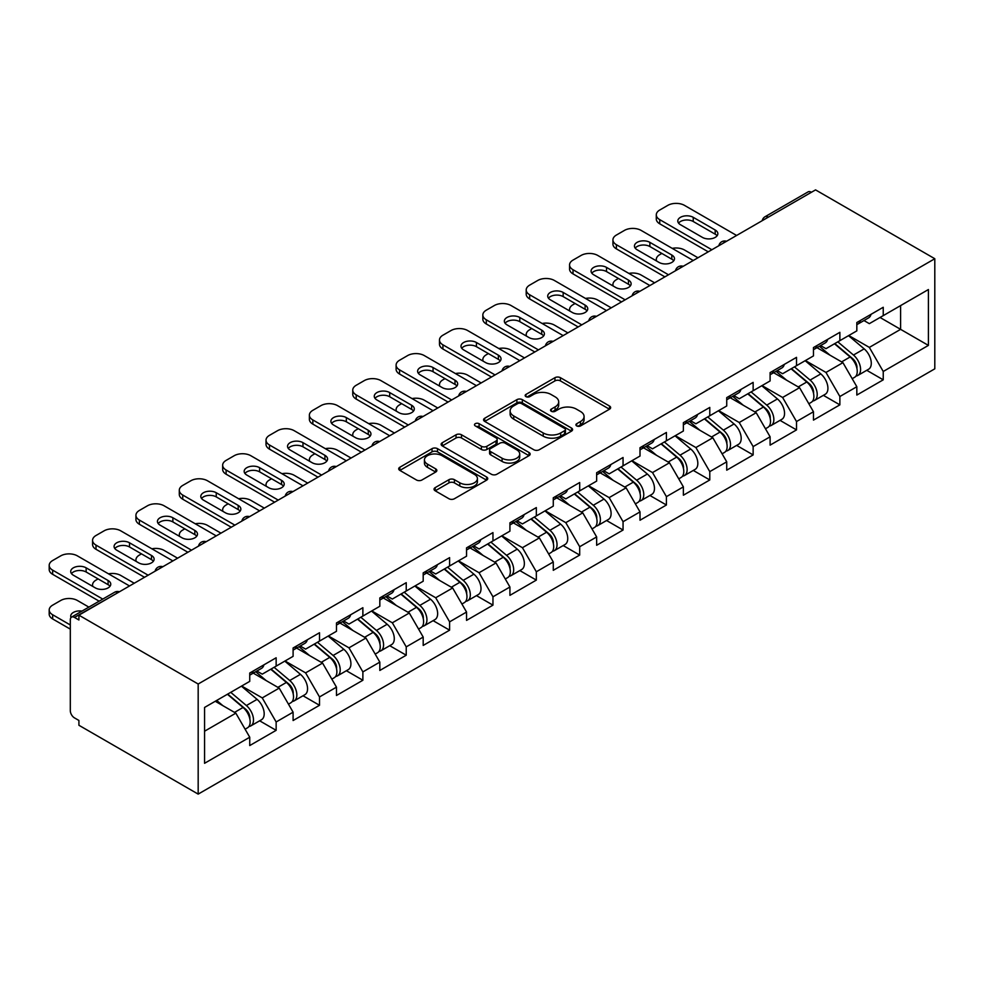 <?xml version="1.0" encoding="UTF-8"?>
<svg xmlns="http://www.w3.org/2000/svg" width="984" height="984" viewBox="0 0 984 984"><rect width="100%" height="100%" fill="white"/><g stroke="black" fill="none" stroke-linecap="round" stroke-linejoin="round"><path stroke-width="1.48" d="M576.71 425.924A2.706 1.562 0 0 0 580.535 425.924L609.527 409.184A3.862 2.226 0 0 0 610.646 407.61A3.862 2.226 0 0 0 609.527 406.035L560.413 377.684A3.862 2.226 0 0 0 554.951 377.684L525.96 394.424A2.706 1.562 0 0 0 525.173 395.519A2.706 1.562 0 0 0 525.96 396.626A2.706 1.562 0 0 0 529.786 396.626L533.537 394.461A12.349 7.134 0 0 1 550.991 394.461L555.087 396.823A12.349 7.134 0 0 1 558.703 401.866A12.349 7.134 0 0 1 555.087 406.909L551.335 409.073A2.706 1.562 0 0 0 550.548 410.168A2.706 1.562 0 0 0 551.335 411.275A2.706 1.562 0 0 0 555.161 411.275L558.912 409.11A12.349 7.134 0 0 1 576.366 409.11L580.462 411.472A12.349 7.134 0 0 1 584.078 416.515A12.349 7.134 0 0 1 580.462 421.558L576.71 423.723A2.706 1.562 0 0 0 575.923 424.817A2.706 1.562 0 0 0 576.71 425.924L576.71 423.723M435.174 487.633A3.862 2.226 0 0 0 434.042 489.208A3.862 2.226 0 0 0 435.174 490.782L448.95 498.74A3.862 2.226 0 0 0 454.411 498.74L486.6 480.155A3.862 2.226 0 0 0 487.732 478.581A3.862 2.226 0 0 0 486.6 477.006L437.486 448.655A3.862 2.226 0 0 0 432.037 448.655L399.836 467.24A3.862 2.226 0 0 0 398.704 468.814A3.862 2.226 0 0 0 399.836 470.389L416.478 479.995A3.862 2.226 0 0 0 421.939 479.995L435.715 472.037A3.862 2.226 0 0 0 436.847 470.463A3.862 2.226 0 0 0 435.715 468.888L427.462 464.128A10.32 5.953 0 0 1 424.436 459.909A10.32 5.953 0 0 1 430.808 454.411A10.32 5.953 0 0 1 442.062 455.703L474.386 474.362A10.32 5.953 0 0 1 477.412 478.581A10.32 5.953 0 0 1 471.041 484.079A10.32 5.953 0 0 1 459.799 482.787L454.411 479.688A3.862 2.226 0 0 0 448.95 479.688L435.174 487.633L435.174 490.782M78.917 615.172L815.551 189.887L934.8 258.731L198.178 684.015L78.917 615.172L78.917 619.981L74.477 617.423A5.892 3.407 -120 0 0 71.525 617.128A5.892 3.407 -120 0 0 70.307 619.822L70.307 710.657A5.892 3.407 -120 0 0 74.477 717.889L78.917 720.448L78.917 725.269L198.178 794.113L198.178 684.015M533.808 449.749A3.862 2.226 0 0 0 539.257 449.749L571.458 431.164A3.862 2.226 0 0 0 572.59 429.59A3.862 2.226 0 0 0 571.458 428.015L522.344 399.664A3.862 2.226 0 0 0 516.883 399.664L484.694 418.249A3.862 2.226 0 0 0 483.562 419.824A3.862 2.226 0 0 0 484.694 421.398L533.808 449.749M476.354 426.515A2.706 1.562 0 0 1 479.097 426.896L479.097 423.686L529.035 452.505A3.862 2.226 0 0 1 530.155 454.079A3.862 2.226 0 0 1 529.035 455.653L496.834 474.251A3.862 2.226 0 0 1 491.373 474.251L442.259 445.887L442.259 442.738A3.862 2.226 0 0 0 441.139 444.313A3.862 2.226 0 0 0 442.259 445.887M442.259 442.738L456.047 434.78A3.862 2.226 0 0 1 461.496 434.78L481.422 446.281A3.862 2.226 0 0 0 486.871 446.281L496.01 441.004A3.862 2.226 0 0 0 497.141 439.43A3.862 2.226 0 0 0 496.01 437.855L475.284 425.887A2.706 1.562 0 0 1 474.485 424.781A2.706 1.562 0 0 1 476.158 423.341A2.706 1.562 0 0 1 479.097 423.686M198.178 794.113L934.8 368.828L934.8 258.731M259.653 720.805L276.147 730.325L276.147 721.973L262.248 697.902L241.67 686.033M276.147 730.325L249.739 745.564L249.739 737.225L204.561 763.301L204.561 707.447L249.739 681.371L249.739 673.031L276.147 657.779L276.147 666.131L293.097 656.34L293.097 647.989L319.505 632.749L319.505 641.088L336.466 631.298L336.466 622.958L362.875 607.706L362.875 616.058L379.824 606.267L379.824 597.915L406.232 582.676L406.232 591.015L423.194 581.224L423.194 572.885L449.602 557.633L449.602 565.984L466.551 556.194L466.551 547.854L492.959 532.602L492.959 540.942L509.921 531.163L509.921 522.812L536.329 507.572L536.329 515.911L553.279 506.12L553.279 497.781L579.687 482.529L579.687 490.881L596.648 481.09L596.648 472.738L623.057 457.498L623.057 465.838L640.006 456.047L640.006 447.708L666.414 432.456L666.414 440.807L683.376 431.017L683.376 422.665L709.784 407.425L709.784 415.765L726.733 405.974L726.733 397.634L753.141 382.382L753.141 390.734L770.103 380.943L770.103 372.604L796.511 357.352L796.511 365.691L813.461 355.913L813.461 347.561L839.869 332.321L839.869 340.661L856.83 330.87L856.83 322.531L883.238 307.279L883.238 315.63L928.404 289.542L928.404 345.396L883.238 371.472L869.339 347.401L848.761 335.532M866.744 370.304L883.238 379.824L883.238 371.472M883.238 379.824L856.83 395.064L856.83 386.724L839.869 396.515L825.97 372.444L805.404 360.562M823.374 395.334L839.869 404.854L839.869 396.515M839.869 404.854L813.461 420.106L813.461 411.755L796.511 421.546L782.612 397.474L762.034 385.593M780.017 420.365L796.511 429.897L796.511 421.546M796.511 429.897L770.103 445.137L770.103 436.798L753.141 446.588L739.242 422.505L718.677 410.636M736.647 445.408L753.141 454.928L753.141 446.588M753.141 454.928L726.733 470.18L726.733 461.828L709.784 471.619L695.885 447.548L675.307 435.666M693.289 470.438L709.784 479.958L709.784 471.619M709.784 479.958L683.376 495.21L683.376 486.871L666.414 496.649L652.515 472.578L631.949 460.709M649.92 495.481L666.414 505.001L666.414 496.649M666.414 505.001L640.006 520.241L640.006 511.901L623.057 521.692L609.158 497.621L588.58 485.739M606.562 520.511L623.057 530.032L623.057 521.692M623.057 530.032L596.648 545.284L596.648 536.932L579.687 546.723L565.788 522.652L545.222 510.782M563.192 545.554L579.687 555.074L579.687 546.723M579.687 555.074L553.279 570.314L553.279 561.975L536.329 571.765L522.43 547.694L501.852 535.813M519.835 570.585L536.329 580.105L536.329 571.765M536.329 580.105L509.921 595.357L509.921 587.005L492.959 596.796L479.06 572.725L458.495 560.843M476.465 595.615L492.959 605.148L492.959 596.796M492.959 605.148L466.551 620.387L466.551 612.048L449.602 621.839L435.703 597.755L415.125 585.886M433.108 620.658L449.602 630.178L449.602 621.839M449.602 630.178L423.194 645.43L423.194 637.079L406.232 646.869L392.333 622.798L371.767 610.916M389.738 645.689L406.232 655.209L406.232 646.869M406.232 655.209L379.824 670.461L379.824 662.121L362.875 671.9L348.976 647.829L328.398 635.959M346.38 670.731L362.875 680.251L362.875 671.9M362.875 680.251L336.466 695.491L336.466 687.152L319.505 696.943L305.606 672.871L285.04 660.99M303.01 695.762L319.505 705.282L319.505 696.943M319.505 705.282L293.097 720.534L293.097 712.182L276.147 721.973M256.873 671.051L262.248 674.151L276.147 666.131M262.248 697.902L279.198 688.111L253.257 673.13M293.097 712.182L279.198 688.111M300.231 646.008L305.606 649.12L319.505 641.088M305.606 672.871L322.567 663.081L296.627 648.099M336.466 687.152L322.567 663.081M343.601 620.978L348.976 624.077L362.875 616.058M348.976 647.829L365.925 638.038L339.984 623.069M379.824 662.121L365.925 638.038M386.958 595.947L392.333 599.047L406.232 591.015M392.333 622.798L409.295 613.007L383.354 598.026M423.194 637.079L409.295 613.007M430.328 570.904L435.703 574.004L449.602 565.984M435.703 597.755L452.652 587.977L426.712 572.995M466.551 612.048L452.652 587.977M473.685 545.874L479.06 548.974L492.959 540.942M479.06 572.725L496.022 562.934L470.081 547.953M509.921 587.005L496.022 562.934M517.055 520.831L522.43 523.931L536.329 515.911M522.43 547.694L539.38 537.904L513.439 522.922M553.279 561.975L539.38 537.904M560.413 495.801L565.788 498.9L579.687 490.881M565.788 522.652L582.749 512.861L556.809 497.879M596.648 536.932L582.749 512.861M603.782 470.758L609.158 473.87L623.057 465.838M609.158 497.621L626.107 487.83L600.166 472.849M640.006 511.901L626.107 487.83M647.14 445.727L652.515 448.827L666.414 440.807M652.515 472.578L669.477 462.787L643.536 447.818M683.376 486.871L669.477 462.787M690.51 420.697L695.885 423.796L709.784 415.765M695.885 447.548L712.834 437.757L686.894 422.776M726.733 461.828L712.834 437.757M733.867 395.654L739.242 398.754L753.141 390.734M739.242 422.505L756.204 412.714L730.263 397.745M770.103 436.798L756.204 412.714M777.237 370.624L782.612 373.723L796.511 365.691M782.612 397.474L799.561 387.684L773.621 372.702M813.461 411.755L799.561 387.684M820.594 345.581L825.97 348.68L839.869 340.661M825.97 372.444L842.931 362.653L816.991 347.672M856.83 386.724L842.931 362.653M811.382 192.286L768.295 217.169M766.524 218.19A5.892 3.407 120 0 1 768.012 217.009A5.892 3.407 60 0 0 765.072 216.714L808.159 191.843A5.892 3.407 60 0 1 811.099 192.126M863.964 320.55L869.339 323.65L883.238 315.63M869.339 347.401L900.606 329.345L900.606 305.594L928.404 289.542M880.04 317.475L928.404 345.396M204.561 731.21L235.84 713.154L215.262 701.272M249.739 737.225L235.84 713.154M577.793 426.306L580.462 424.768A12.349 7.134 0 0 0 584.078 419.725L584.078 416.515M558.703 401.866L558.703 405.076A12.349 7.134 0 0 1 555.087 410.119L552.418 411.656M609.465 409.221L560.413 380.894A3.862 2.226 0 0 0 554.951 380.894L527.043 397.007M571.409 431.189L522.344 402.862A3.862 2.226 0 0 0 516.883 402.862L484.743 421.423M564.631 430.697A2.706 1.562 0 0 0 565.431 429.59A2.706 1.562 0 0 0 564.631 428.483L521.532 403.6A2.706 1.562 0 0 0 517.707 403.6L513.746 405.875A12.349 7.134 0 0 0 510.13 410.918A12.349 7.134 0 0 0 513.746 415.961L543.217 432.972A12.349 7.134 0 0 0 560.683 432.972L564.631 430.697L564.631 433.895A2.706 1.562 0 0 0 565.431 432.8L565.431 429.59M510.13 410.918L510.13 414.129A12.349 7.134 0 0 0 513.746 419.172L513.746 415.961M564.631 433.895L560.683 436.183A12.349 7.134 0 0 1 543.217 436.183L513.746 419.172M442.32 445.924L456.047 437.991L456.047 434.78M497.141 439.43L497.141 442.64A3.862 2.226 0 0 1 496.01 444.214L486.871 449.491A3.862 2.226 0 0 1 481.422 449.491L461.496 437.991A3.862 2.226 0 0 0 456.047 437.991M479.097 426.896L528.974 455.69M502.086 458.224A10.32 5.953 0 0 0 513.341 459.516A10.32 5.953 0 0 0 519.712 454.005A10.32 5.953 0 0 0 516.686 449.786L505.296 443.218A3.862 2.226 0 0 0 499.835 443.218L490.696 448.495A3.862 2.226 0 0 0 489.565 450.069A3.862 2.226 0 0 0 490.696 451.644L502.086 458.224L502.086 461.434A10.32 5.953 0 0 0 513.341 462.726A10.32 5.953 0 0 0 519.712 457.216L519.712 454.005M489.565 450.069L489.565 453.28A3.862 2.226 0 0 0 490.696 454.854L490.696 451.644M502.086 461.434L490.696 454.854M477.412 478.581L477.412 481.791A10.32 5.953 0 0 1 471.041 487.289A10.32 5.953 0 0 1 459.799 485.998L454.411 482.886A3.862 2.226 0 0 0 448.95 482.886L435.223 490.819M424.436 459.909L424.436 463.12A10.32 5.953 0 0 0 427.462 467.338L427.462 464.128M435.666 472.074L427.462 467.338M486.551 480.18L437.486 451.853A3.862 2.226 0 0 0 432.037 451.853L399.885 470.413M853.522 359.455L851.578 358.336M856.006 375.999A12.977 7.491 -120 0 0 857.9 375.408A12.977 7.491 -120 0 0 860.225 366.343A12.977 7.491 -120 0 0 853.472 355.039L837.827 341.842M857.9 375.408L868.601 369.234A12.977 7.491 -120 0 0 870.926 360.169A12.977 7.491 -120 0 0 864.173 348.865L848.528 335.667M834.813 343.588L852.661 358.643A7.86 4.539 60 0 1 856.904 368.323M697.964 257.771L684.483 249.985A11.796 6.814 0 0 0 672.244 248.374M661.826 253.442L659.747 254.647A11.796 6.814 0 0 0 656.291 259.456A11.796 6.814 0 0 0 656.599 261.006M852.193 378.692L854.555 377.339A12.977 7.491 -120 0 0 856.892 368.274A12.977 7.491 -120 0 0 850.139 356.971L834.494 343.773M829.979 355.175L819.426 346.27M678.566 223.11A9.04 5.215 180 0 1 693.24 221.498L715.196 234.18A9.04 5.215 180 0 1 717.102 235.779M708.246 251.83L659.747 223.823A11.796 6.814 180 0 1 656.291 219.014L656.291 214.844A11.796 6.814 0 0 0 659.747 219.653L659.747 223.823M860.311 320.513A12.977 7.491 60 0 1 857.9 324.056A12.977 7.491 60 0 1 856.83 324.486M871.012 314.339A12.977 7.491 60 0 1 868.601 317.869L857.9 324.056M656.291 214.844A11.796 6.814 0 0 1 659.747 210.023L667.804 205.373A11.796 6.814 0 0 1 684.483 205.373L736.61 235.459M711.862 249.752L659.747 219.653M693.24 217.329L715.196 230.01A9.04 5.215 180 0 1 717.853 233.7A9.04 5.215 180 0 1 712.268 238.522A9.04 5.215 180 0 1 702.416 237.39L680.461 224.709A9.04 5.215 180 0 1 677.804 221.019A9.04 5.215 180 0 1 683.388 216.197A9.04 5.215 180 0 1 693.24 217.329L693.24 221.498M810.152 384.486L808.208 383.366M812.649 401.029A12.977 7.491 -120 0 0 814.531 400.439A12.977 7.491 -120 0 0 816.868 391.374A12.977 7.491 -120 0 0 810.103 380.082L794.457 366.884M814.531 400.439L825.232 394.264A12.977 7.491 -120 0 0 827.569 385.199A12.977 7.491 -120 0 0 820.804 373.895L805.158 360.697M791.444 368.619L809.291 383.674A7.86 4.539 60 0 1 813.534 393.366M654.606 282.802L641.125 275.028A11.796 6.814 0 0 0 628.887 273.417M618.469 278.472L616.378 279.677A11.796 6.814 0 0 0 612.934 284.487A11.796 6.814 0 0 0 613.241 286.049M808.836 403.735L811.197 402.37A12.977 7.491 -120 0 0 813.522 393.305A12.977 7.491 -120 0 0 806.769 382.001L791.124 368.803M786.61 380.205L776.056 371.3M766.794 409.529L764.851 408.409M769.279 426.06A12.977 7.491 -120 0 0 771.173 425.482A12.977 7.491 -120 0 0 773.498 416.416A12.977 7.491 -120 0 0 766.745 405.113L751.099 391.915M771.173 425.482L781.874 419.307A12.977 7.491 -120 0 0 784.199 410.242A12.977 7.491 -120 0 0 777.446 398.938L761.801 385.74M748.086 393.649L765.933 408.717A7.86 4.539 60 0 1 770.177 418.397M611.236 307.844L597.755 300.058A11.796 6.814 0 0 0 585.517 298.447M575.099 303.515L573.02 304.708A11.796 6.814 0 0 0 569.564 309.529A11.796 6.814 0 0 0 569.871 311.079M765.466 428.766L767.827 427.4A12.977 7.491 -120 0 0 770.164 418.335A12.977 7.491 -120 0 0 763.412 407.044L747.766 393.846M743.252 405.248L732.699 396.331M723.424 434.559L721.481 433.44M725.921 451.103A12.977 7.491 -120 0 0 727.803 450.512A12.977 7.491 -120 0 0 730.14 441.447A12.977 7.491 -120 0 0 723.375 430.156L707.73 416.945M727.803 450.512L738.504 444.337A12.977 7.491 -120 0 0 740.841 435.272A12.977 7.491 -120 0 0 734.076 423.969L718.431 410.771M704.716 418.692L722.564 433.747A7.86 4.539 60 0 1 726.807 443.44M567.879 332.875L554.398 325.089A11.796 6.814 0 0 0 542.159 323.49M531.741 328.545L529.65 329.751A11.796 6.814 0 0 0 526.206 334.56A11.796 6.814 0 0 0 526.514 336.122M722.108 453.808L724.47 452.443A12.977 7.491 -120 0 0 726.795 443.378A12.977 7.491 -120 0 0 720.042 432.074L704.396 418.877M699.882 430.279L689.329 421.373M680.067 459.602L678.124 458.47M682.552 476.133A12.977 7.491 -120 0 0 684.446 475.555A12.977 7.491 -120 0 0 686.77 466.49A12.977 7.491 -120 0 0 680.018 455.186L664.372 441.988M684.446 475.555L695.147 469.368A12.977 7.491 -120 0 0 697.471 460.303A12.977 7.491 -120 0 0 690.719 449.012L675.073 435.814M661.359 443.722L679.206 458.778A7.86 4.539 60 0 1 683.449 468.47M524.509 357.918L511.028 350.132A11.796 6.814 0 0 0 498.79 348.521M488.372 353.576L486.293 354.781A11.796 6.814 0 0 0 482.837 359.603A11.796 6.814 0 0 0 483.144 361.153M678.739 478.839L681.1 477.474A12.977 7.491 -120 0 0 683.437 468.409A12.977 7.491 -120 0 0 676.684 457.117L661.039 443.907M656.525 455.309L645.971 446.404M636.697 484.632L634.754 483.513M639.194 501.176A12.977 7.491 -120 0 0 641.076 500.585A12.977 7.491 -120 0 0 643.413 491.52A12.977 7.491 -120 0 0 636.648 480.217L621.002 467.019M641.076 500.585L651.777 494.411A12.977 7.491 -120 0 0 654.114 485.346A12.977 7.491 -120 0 0 647.349 474.042L631.703 460.844M617.989 468.765L635.836 483.821A7.86 4.539 60 0 1 640.08 493.501M481.151 382.948L467.671 375.162A11.796 6.814 0 0 0 455.432 373.551M445.014 378.619L442.923 379.824A11.796 6.814 0 0 0 439.479 384.633A11.796 6.814 0 0 0 439.786 386.195M635.381 503.882L637.743 502.517A12.977 7.491 -120 0 0 640.067 493.451A12.977 7.491 -120 0 0 633.315 482.148L617.669 468.95M613.155 480.352L602.602 471.447M635.197 248.14A9.04 5.215 180 0 1 649.883 246.541L671.838 259.21A9.04 5.215 180 0 1 673.732 260.822M664.889 276.873L616.378 248.866A11.796 6.814 180 0 1 612.934 244.044L612.934 239.875A11.796 6.814 0 0 0 616.378 244.696L616.378 248.866M816.941 345.556A12.977 7.491 60 0 1 814.531 349.086A12.977 7.491 60 0 1 813.461 349.529M827.642 339.369A12.977 7.491 60 0 1 825.232 342.912L814.531 349.086M612.934 239.875A11.796 6.814 0 0 1 616.378 235.065L624.446 230.404A11.796 6.814 0 0 1 641.125 230.404L693.24 260.502M668.505 274.782L616.378 244.696M649.883 242.359L671.838 255.04A9.04 5.215 180 0 1 674.483 258.731A9.04 5.215 180 0 1 668.899 263.552A9.04 5.215 180 0 1 659.046 262.421L637.091 249.752A9.04 5.215 180 0 1 634.446 246.049A9.04 5.215 180 0 1 640.031 241.228A9.04 5.215 180 0 1 649.883 242.359L649.883 246.541M591.839 273.183A9.04 5.215 180 0 1 606.513 271.572L628.468 284.253A9.04 5.215 180 0 1 630.375 285.852M621.519 301.904L573.02 273.896A11.796 6.814 180 0 1 569.564 269.087L569.564 264.917A11.796 6.814 0 0 0 573.02 269.727L573.02 273.896M773.584 370.587A12.977 7.491 60 0 1 771.173 374.129A12.977 7.491 60 0 1 770.103 374.56M784.285 364.412A12.977 7.491 60 0 1 781.874 367.942L771.173 374.129M569.564 264.917A11.796 6.814 0 0 1 573.02 260.096L581.077 255.446A11.796 6.814 0 0 1 597.755 255.446L649.883 285.532M625.135 299.812L573.02 269.727M606.513 267.402L628.468 280.083A9.04 5.215 180 0 1 631.125 283.773A9.04 5.215 180 0 1 625.541 288.595A9.04 5.215 180 0 1 615.689 287.463L593.733 274.782A9.04 5.215 180 0 1 591.077 271.092A9.04 5.215 180 0 1 596.661 266.27A9.04 5.215 180 0 1 606.513 267.402L606.513 271.572M548.469 298.213A9.04 5.215 180 0 1 563.156 296.602L585.111 309.284A9.04 5.215 180 0 1 587.005 310.895M578.162 326.934L529.65 298.939A11.796 6.814 180 0 1 526.206 294.118L526.206 289.948A11.796 6.814 0 0 0 529.65 294.757L529.65 298.939M730.214 395.629A12.977 7.491 60 0 1 727.803 399.16A12.977 7.491 60 0 1 726.733 399.602M740.915 389.443A12.977 7.491 60 0 1 738.504 392.985L727.803 399.16M526.206 289.948A11.796 6.814 0 0 1 529.65 285.139L537.719 280.477A11.796 6.814 0 0 1 554.398 280.477L606.513 310.575M581.778 324.855L529.65 294.757M563.156 292.433L585.111 305.114A9.04 5.215 180 0 1 587.755 308.804A9.04 5.215 180 0 1 582.171 313.625A9.04 5.215 180 0 1 572.319 312.494L550.363 299.812A9.04 5.215 180 0 1 547.719 296.123A9.04 5.215 180 0 1 553.303 291.301A9.04 5.215 180 0 1 563.156 292.433L563.156 296.602M505.099 323.244A9.04 5.215 180 0 1 519.786 321.645L541.741 334.326A9.04 5.215 180 0 1 543.635 335.925M534.792 351.977L486.293 323.97A11.796 6.814 180 0 1 482.837 319.16L482.837 314.978A11.796 6.814 0 0 0 486.293 319.8L486.293 323.97M686.857 420.66A12.977 7.491 60 0 1 684.446 424.19A12.977 7.491 60 0 1 683.376 424.633M697.558 414.485A12.977 7.491 60 0 1 695.147 418.016L684.446 424.19M482.837 314.978A11.796 6.814 0 0 1 486.293 310.169L494.349 305.52A11.796 6.814 0 0 1 511.028 305.52L563.156 335.606M538.408 349.886L486.293 319.8M519.786 317.475L541.741 330.144A9.04 5.215 180 0 1 544.398 333.847A9.04 5.215 180 0 1 538.814 338.668A9.04 5.215 180 0 1 528.962 337.537L507.006 324.855A9.04 5.215 180 0 1 504.349 321.165A9.04 5.215 180 0 1 509.933 316.344A9.04 5.215 180 0 1 519.786 317.475L519.786 321.645M461.742 348.287A9.04 5.215 180 0 1 476.428 346.675L498.384 359.357A9.04 5.215 180 0 1 500.278 360.968M491.434 377.007L442.923 349.012A11.796 6.814 180 0 1 439.479 344.191L439.479 340.021A11.796 6.814 0 0 0 442.923 344.831L442.923 349.012M643.487 445.691A12.977 7.491 60 0 1 641.076 449.233A12.977 7.491 60 0 1 640.006 449.676M654.188 439.516A12.977 7.491 60 0 1 651.777 443.046L641.076 449.233M439.479 340.021A11.796 6.814 0 0 1 442.923 335.2L450.992 330.55A11.796 6.814 0 0 1 467.671 330.55L519.786 360.636M495.05 374.929L442.923 344.831M476.428 342.506L498.384 355.187A9.04 5.215 180 0 1 501.028 358.877A9.04 5.215 180 0 1 495.444 363.699A9.04 5.215 180 0 1 485.592 362.567L463.636 349.886A9.04 5.215 180 0 1 460.992 346.196A9.04 5.215 180 0 1 466.576 341.374A9.04 5.215 180 0 1 476.428 342.506L476.428 346.675M593.34 509.675L591.396 508.543M595.824 526.206A12.977 7.491 -120 0 0 597.706 525.628A12.977 7.491 -120 0 0 600.043 516.563A12.977 7.491 -120 0 0 593.291 505.259L577.645 492.062M597.706 525.628L608.419 519.441A12.977 7.491 -120 0 0 610.744 510.376A12.977 7.491 -120 0 0 603.991 499.072L588.346 485.875M574.631 493.796L592.479 508.851A7.86 4.539 60 0 1 596.722 518.543M437.782 407.991L424.301 400.205A11.796 6.814 0 0 0 412.062 398.594M401.644 403.649L399.566 404.854A11.796 6.814 0 0 0 396.109 409.676A11.796 6.814 0 0 0 396.417 411.226M592.011 528.912L594.373 527.547A12.977 7.491 -120 0 0 596.71 518.482A12.977 7.491 -120 0 0 589.957 507.178L574.312 493.98M569.798 505.382L559.244 496.477M418.372 373.317A9.04 5.215 180 0 1 433.058 371.718L455.014 384.4A9.04 5.215 180 0 1 456.908 385.999M448.064 402.05L399.566 374.043A11.796 6.814 180 0 1 396.109 369.234L396.109 365.052A11.796 6.814 0 0 0 399.566 369.873L399.566 374.043M600.129 470.733A12.977 7.491 60 0 1 597.706 474.263A12.977 7.491 60 0 1 596.648 474.706M610.83 464.559A12.977 7.491 60 0 1 608.419 468.089L597.706 474.263M396.109 365.052A11.796 6.814 0 0 1 399.566 360.242L407.622 355.581A11.796 6.814 0 0 1 424.301 355.581L476.428 385.679M451.681 399.959L399.566 369.873M433.058 367.549L455.014 380.218A9.04 5.215 180 0 1 457.671 383.908A9.04 5.215 180 0 1 452.087 388.729A9.04 5.215 180 0 1 442.234 387.598L420.279 374.929A9.04 5.215 180 0 1 417.622 371.239A9.04 5.215 180 0 1 423.206 366.417A9.04 5.215 180 0 1 433.058 367.549L433.058 371.718M549.97 534.706L548.027 533.586M552.467 551.249A12.977 7.491 -120 0 0 554.349 550.659A12.977 7.491 -120 0 0 556.686 541.594A12.977 7.491 -120 0 0 549.921 530.29L534.275 517.092M554.349 550.659L565.05 544.484A12.977 7.491 -120 0 0 567.387 535.419A12.977 7.491 -120 0 0 560.622 524.115L544.976 510.917M531.262 518.839L549.109 533.894A7.86 4.539 60 0 1 553.352 543.574M394.424 433.022L380.943 425.236A11.796 6.814 0 0 0 368.705 423.624M358.287 428.692L356.196 429.897A11.796 6.814 0 0 0 352.752 434.707A11.796 6.814 0 0 0 353.059 436.256M548.654 553.943L551.015 552.59A12.977 7.491 -120 0 0 553.34 543.525A12.977 7.491 -120 0 0 546.587 532.221L530.942 519.023M526.428 530.425L515.874 521.52M375.015 398.36A9.04 5.215 180 0 1 389.701 396.749L411.656 409.43A9.04 5.215 180 0 1 413.551 411.029M404.707 427.081L356.196 399.073A11.796 6.814 180 0 1 352.752 394.264L352.752 390.094A11.796 6.814 0 0 0 356.196 394.904L356.196 399.073M556.76 495.764A12.977 7.491 60 0 1 554.349 499.306A12.977 7.491 60 0 1 553.279 499.737M567.461 489.589A12.977 7.491 60 0 1 565.05 493.119L554.349 499.306M352.752 390.094A11.796 6.814 0 0 1 356.196 385.273L364.264 380.623A11.796 6.814 0 0 1 380.943 380.623L433.058 410.709M408.323 425.002L356.196 394.904M389.701 392.579L411.656 405.26A9.04 5.215 180 0 1 414.301 408.95A9.04 5.215 180 0 1 408.717 413.772A9.04 5.215 180 0 1 398.864 412.64L376.909 399.959A9.04 5.215 180 0 1 374.264 396.269A9.04 5.215 180 0 1 379.836 391.447A9.04 5.215 180 0 1 389.701 392.579L389.701 396.749M506.612 559.736L504.669 558.617M509.097 576.28A12.977 7.491 -120 0 0 510.979 575.689A12.977 7.491 -120 0 0 513.316 566.624A12.977 7.491 -120 0 0 506.563 555.333L490.918 542.135M510.979 575.689L521.692 569.515A12.977 7.491 -120 0 0 524.017 560.449A12.977 7.491 -120 0 0 517.264 549.146L501.619 535.948M487.904 543.869L505.751 558.924A7.86 4.539 60 0 1 509.995 568.617M351.054 458.052L337.573 450.278A11.796 6.814 0 0 0 325.335 448.667M314.917 453.722L312.838 454.928A11.796 6.814 0 0 0 309.382 459.737A11.796 6.814 0 0 0 309.689 461.299M505.284 578.986L507.646 577.62A12.977 7.491 -120 0 0 509.983 568.555A12.977 7.491 -120 0 0 503.23 557.251L487.584 544.054M483.07 555.456L472.517 546.551M331.645 423.391A9.04 5.215 180 0 1 346.331 421.792L368.287 434.461A9.04 5.215 180 0 1 370.181 436.072M361.337 452.123L312.838 424.116A11.796 6.814 180 0 1 309.382 419.295L309.382 415.125A11.796 6.814 0 0 0 312.838 419.947L312.838 424.116M513.402 520.807A12.977 7.491 60 0 1 510.979 524.337A12.977 7.491 60 0 1 509.921 524.779M524.103 514.62A12.977 7.491 60 0 1 521.692 518.162L510.979 524.337M309.382 415.125A11.796 6.814 0 0 1 312.838 410.316L320.895 405.654A11.796 6.814 0 0 1 337.573 405.654L389.701 435.752M364.953 450.032L312.838 419.947M346.331 417.61L368.287 430.291A9.04 5.215 180 0 1 370.943 433.981A9.04 5.215 180 0 1 365.359 438.803A9.04 5.215 180 0 1 355.507 437.671L333.551 425.002A9.04 5.215 180 0 1 330.895 421.3A9.04 5.215 180 0 1 336.479 416.478A9.04 5.215 180 0 1 346.331 417.61L346.331 421.792M463.243 584.779L461.299 583.66M465.739 601.31A12.977 7.491 -120 0 0 467.621 600.732A12.977 7.491 -120 0 0 469.958 591.667A12.977 7.491 -120 0 0 463.193 580.363L447.548 567.165M467.621 600.732L478.322 594.557A12.977 7.491 -120 0 0 480.659 585.492A12.977 7.491 -120 0 0 473.894 574.189L458.249 560.991M444.534 568.9L462.382 583.967A7.86 4.539 60 0 1 466.625 593.647M307.697 483.095L294.216 475.309A11.796 6.814 0 0 0 281.978 473.698M271.559 478.765L269.468 479.958A11.796 6.814 0 0 0 266.024 484.78A11.796 6.814 0 0 0 266.332 486.33M461.927 604.016L464.288 602.651A12.977 7.491 -120 0 0 466.613 593.586A12.977 7.491 -120 0 0 459.86 582.294L444.214 569.096M439.7 580.498L429.147 571.581M288.287 448.433A9.04 5.215 180 0 1 302.974 446.822L324.929 459.503A9.04 5.215 180 0 1 326.823 461.102M317.98 477.154L269.468 449.147A11.796 6.814 180 0 1 266.024 444.337L266.024 440.168A11.796 6.814 0 0 0 269.468 444.977L269.468 449.147M470.032 545.837A12.977 7.491 60 0 1 467.621 549.38A12.977 7.491 60 0 1 466.551 549.81M480.733 539.663A12.977 7.491 60 0 1 478.322 543.193L467.621 549.38M266.024 440.168A11.796 6.814 0 0 1 269.468 435.346L277.537 430.697A11.796 6.814 0 0 1 294.216 430.697L346.331 460.783M321.596 475.063L269.468 444.977M302.974 442.652L324.929 455.334A9.04 5.215 180 0 1 327.574 459.024A9.04 5.215 180 0 1 321.989 463.845A9.04 5.215 180 0 1 312.137 462.714L290.182 450.032A9.04 5.215 180 0 1 287.537 446.342A9.04 5.215 180 0 1 293.109 441.521A9.04 5.215 180 0 1 302.974 442.652L302.974 446.822M419.885 609.809L417.942 608.69M422.37 626.353A12.977 7.491 -120 0 0 424.252 625.763A12.977 7.491 -120 0 0 426.589 616.697A12.977 7.491 -120 0 0 419.836 605.406L404.19 592.196M424.252 625.763L434.965 619.588A12.977 7.491 -120 0 0 437.29 610.523A12.977 7.491 -120 0 0 430.537 599.219L414.891 586.021M401.177 593.942L419.024 608.998A7.86 4.539 60 0 1 423.268 618.69M264.327 508.125L250.846 500.352A11.796 6.814 0 0 0 238.608 498.74M228.19 503.796L226.111 505.001A11.796 6.814 0 0 0 222.655 509.81A11.796 6.814 0 0 0 222.962 511.373M418.557 629.059L420.918 627.694A12.977 7.491 -120 0 0 423.255 618.629A12.977 7.491 -120 0 0 416.503 607.325L400.857 594.127M396.343 605.529L385.789 596.624M244.918 473.464A9.04 5.215 180 0 1 259.604 471.853L281.559 484.534A9.04 5.215 180 0 1 283.453 486.145M274.61 502.184L226.111 474.19A11.796 6.814 180 0 1 222.655 469.368L222.655 465.198A11.796 6.814 0 0 0 226.111 470.008L226.111 474.19M426.675 570.88A12.977 7.491 60 0 1 424.252 574.41A12.977 7.491 60 0 1 423.194 574.853M437.376 564.693A12.977 7.491 60 0 1 434.965 568.235L424.252 574.41M222.655 465.198A11.796 6.814 0 0 1 226.111 460.389L234.167 455.727A11.796 6.814 0 0 1 250.846 455.727L302.974 485.825M278.226 500.106L226.111 470.008M259.604 467.683L281.559 480.364A9.04 5.215 180 0 1 284.216 484.054A9.04 5.215 180 0 1 278.632 488.876A9.04 5.215 180 0 1 268.78 487.744L246.824 475.063A9.04 5.215 180 0 1 244.167 471.373A9.04 5.215 180 0 1 249.752 466.551A9.04 5.215 180 0 1 259.604 467.683L259.604 471.853M376.515 634.852L374.572 633.721M379.012 651.383A12.977 7.491 -120 0 0 380.894 650.805A12.977 7.491 -120 0 0 383.219 641.74A12.977 7.491 -120 0 0 376.466 630.436L360.821 617.239M380.894 650.805L391.595 644.618A12.977 7.491 -120 0 0 393.932 635.553A12.977 7.491 -120 0 0 387.167 624.262L371.522 611.064M357.807 618.973L375.654 634.028A7.86 4.539 60 0 1 379.898 643.721M220.97 533.168L207.489 525.382A11.796 6.814 0 0 0 195.25 523.771M184.832 528.826L182.741 530.032A11.796 6.814 0 0 0 179.297 534.853A11.796 6.814 0 0 0 179.605 536.403M375.199 654.089L377.561 652.724A12.977 7.491 -120 0 0 379.886 643.659A12.977 7.491 -120 0 0 373.133 632.368L357.487 619.157M352.973 630.559L342.42 621.654M201.56 498.494A9.04 5.215 180 0 1 216.246 496.895L238.202 509.577A9.04 5.215 180 0 1 240.096 511.176M231.252 527.227L182.741 499.22A11.796 6.814 180 0 1 179.297 494.411L179.297 490.229A11.796 6.814 0 0 0 182.741 495.05L182.741 499.22M383.305 595.91A12.977 7.491 60 0 1 380.894 599.441A12.977 7.491 60 0 1 379.824 599.883M394.006 589.736A12.977 7.491 60 0 1 391.595 593.266L380.894 599.441M179.297 490.229A11.796 6.814 0 0 1 182.741 485.419L190.81 480.77A11.796 6.814 0 0 1 207.489 480.77L259.604 510.856M234.868 525.136L182.741 495.05M216.246 492.726L238.202 505.395A9.04 5.215 180 0 1 240.846 509.097A9.04 5.215 180 0 1 235.262 513.919A9.04 5.215 180 0 1 225.41 512.787L203.454 500.106A9.04 5.215 180 0 1 200.81 496.416A9.04 5.215 180 0 1 206.382 491.594A9.04 5.215 180 0 1 216.246 492.726L216.246 496.895M333.158 659.883L331.214 658.763M335.642 676.426A12.977 7.491 -120 0 0 337.524 675.836A12.977 7.491 -120 0 0 339.861 666.771A12.977 7.491 -120 0 0 333.109 655.467L317.463 642.269M337.524 675.836L348.238 669.661A12.977 7.491 -120 0 0 350.562 660.596A12.977 7.491 -120 0 0 343.81 649.292L328.164 636.094M314.45 644.016L332.297 659.071A7.86 4.539 60 0 1 336.54 668.751M177.6 558.199L164.119 550.413A11.796 6.814 0 0 0 151.88 548.801M141.462 553.869L139.384 555.074A11.796 6.814 0 0 0 135.927 559.884A11.796 6.814 0 0 0 136.235 561.446M331.829 679.132L334.191 677.767A12.977 7.491 -120 0 0 336.528 668.702A12.977 7.491 -120 0 0 329.775 657.398L314.13 644.2M309.616 655.602L299.062 646.697M158.19 523.537A9.04 5.215 180 0 1 172.877 521.926L194.832 534.607A9.04 5.215 180 0 1 196.726 536.218M187.882 552.258L139.384 524.263A11.796 6.814 180 0 1 135.927 519.441L135.927 515.272A11.796 6.814 0 0 0 139.384 520.081L139.384 524.263M339.947 620.941A12.977 7.491 60 0 1 337.524 624.483A12.977 7.491 60 0 1 336.466 624.926M350.648 614.766A12.977 7.491 60 0 1 348.238 618.309L337.524 624.483M135.927 515.272A11.796 6.814 0 0 1 139.384 510.45L147.44 505.801A11.796 6.814 0 0 1 164.119 505.801L216.246 535.886M191.499 550.179L139.384 520.081M172.877 517.756L194.832 530.438A9.04 5.215 180 0 1 197.489 534.127A9.04 5.215 180 0 1 191.905 538.949A9.04 5.215 180 0 1 182.052 537.817L160.084 525.136A9.04 5.215 180 0 1 157.44 521.446A9.04 5.215 180 0 1 163.024 516.625A9.04 5.215 180 0 1 172.877 517.756L172.877 521.926M289.788 684.926L287.845 683.794M292.285 701.457A12.977 7.491 -120 0 0 294.167 700.879A12.977 7.491 -120 0 0 296.492 691.814A12.977 7.491 -120 0 0 289.739 680.51L274.093 667.312M294.167 700.879L304.868 694.692A12.977 7.491 -120 0 0 307.205 685.627A12.977 7.491 -120 0 0 300.44 674.335L284.794 661.125M271.08 669.046L288.927 684.101A7.86 4.539 60 0 1 293.171 693.794M134.242 583.241L120.761 575.456A11.796 6.814 0 0 0 108.523 573.844M98.105 578.899L96.014 580.105A11.796 6.814 0 0 0 92.57 584.927A11.796 6.814 0 0 0 92.877 586.476M288.472 704.163L290.833 702.797A12.977 7.491 -120 0 0 293.158 693.732A12.977 7.491 -120 0 0 286.405 682.429L270.76 669.231M266.246 680.633L255.692 671.728M114.833 548.568A9.04 5.215 180 0 1 129.519 546.969L151.475 559.65A9.04 5.215 180 0 1 153.369 561.249M144.525 577.301L96.014 549.293A11.796 6.814 180 0 1 92.57 544.484L92.57 540.302A11.796 6.814 0 0 0 96.014 545.124L96.014 549.293M296.578 645.984A12.977 7.491 60 0 1 294.167 649.514A12.977 7.491 60 0 1 293.097 649.957M307.279 639.809A12.977 7.491 60 0 1 304.868 643.339L294.167 649.514M92.57 540.302A11.796 6.814 0 0 1 96.014 535.493L104.083 530.843A11.796 6.814 0 0 1 120.761 530.843L172.877 560.929M148.141 575.209L96.014 545.124M129.519 542.799L151.475 555.468A9.04 5.215 180 0 1 154.119 559.158A9.04 5.215 180 0 1 148.535 563.992A9.04 5.215 180 0 1 138.683 562.86L116.727 550.179A9.04 5.215 180 0 1 114.082 546.489A9.04 5.215 180 0 1 119.654 541.667A9.04 5.215 180 0 1 129.519 542.799L129.519 546.969M246.43 709.956L244.487 708.837M248.915 726.5A12.977 7.491 -120 0 0 250.797 725.909A12.977 7.491 -120 0 0 253.134 716.844A12.977 7.491 -120 0 0 246.381 705.54L230.736 692.342M250.797 725.909L261.51 719.734A12.977 7.491 -120 0 0 263.835 710.669A12.977 7.491 -120 0 0 257.082 699.366L241.437 686.168M227.722 694.089L245.57 709.144A7.86 4.539 60 0 1 249.813 718.824M82.004 611.076A9.04 5.215 0 0 0 70.713 616.132A9.04 5.215 0 0 0 71.045 617.522M88.867 607.116L77.392 600.486A11.796 6.814 0 0 0 60.713 600.486L52.656 605.148A11.796 6.814 0 0 0 49.2 609.957A11.796 6.814 0 0 0 52.656 614.766L52.656 618.948L70.307 629.133M70.307 624.963L52.656 614.766M245.102 729.193L247.464 727.84A12.977 7.491 -120 0 0 249.801 718.775A12.977 7.491 -120 0 0 243.048 707.471L227.402 694.274M222.888 705.676L216.701 700.448M52.656 618.948A11.796 6.814 180 0 1 49.2 614.127L49.2 609.957M71.463 573.611A9.04 5.215 180 0 1 86.149 571.999L108.105 584.681A9.04 5.215 180 0 1 109.999 586.279M99.15 601.175L52.656 574.324A11.796 6.814 180 0 1 49.2 569.515L49.2 565.345A11.796 6.814 0 0 0 52.656 570.154L52.656 574.324M253.22 671.014A12.977 7.491 60 0 1 250.797 674.557A12.977 7.491 60 0 1 249.739 674.987M263.921 664.84A12.977 7.491 60 0 1 261.51 668.37L250.797 674.557M49.2 565.345A11.796 6.814 0 0 1 52.656 560.523L60.713 555.874A11.796 6.814 0 0 1 77.392 555.874L129.519 585.96M102.766 599.084L52.656 570.154M86.149 567.829L108.105 580.511A9.04 5.215 180 0 1 110.761 584.201A9.04 5.215 180 0 1 105.177 589.022A9.04 5.215 180 0 1 95.325 587.891L73.357 575.209A9.04 5.215 180 0 1 70.713 571.519A9.04 5.215 180 0 1 76.297 566.698A9.04 5.215 180 0 1 86.149 567.829L86.149 571.999M117.834 592.7L74.477 617.423M119.052 591.999A5.892 3.407 -60 0 0 117.563 592.54A5.892 3.407 -120 0 0 114.611 592.257L71.525 617.128M723.154 243.232A5.892 3.407 120 0 1 724.654 242.039A5.892 3.407 -60 0 1 726.155 241.498M679.796 268.263A5.892 3.407 120 0 1 681.285 267.082A5.892 3.407 -60 0 1 682.785 266.541M636.427 293.293A5.892 3.407 120 0 1 637.927 292.113A5.892 3.407 -60 0 1 639.428 291.572M593.069 318.336A5.892 3.407 120 0 1 594.557 317.156A5.892 3.407 -60 0 1 596.058 316.602M549.699 343.367A5.892 3.407 120 0 1 551.2 342.186A5.892 3.407 -60 0 1 552.701 341.645M506.342 368.41A5.892 3.407 120 0 1 507.83 367.216A5.892 3.407 -60 0 1 509.331 366.675M462.972 393.44A5.892 3.407 120 0 1 464.473 392.259A5.892 3.407 -60 0 1 465.973 391.718M419.614 418.483A5.892 3.407 120 0 1 421.103 417.29A5.892 3.407 -60 0 1 422.603 416.749M376.245 443.513A5.892 3.407 120 0 1 377.745 442.333A5.892 3.407 -60 0 1 379.246 441.791M332.887 468.544A5.892 3.407 120 0 1 334.376 467.363A5.892 3.407 -60 0 1 335.876 466.822M289.517 493.587A5.892 3.407 120 0 1 291.018 492.406A5.892 3.407 -60 0 1 292.506 491.852M246.16 518.617A5.892 3.407 120 0 1 247.648 517.436A5.892 3.407 -60 0 1 249.149 516.895M202.79 543.66A5.892 3.407 120 0 1 204.291 542.467A5.892 3.407 -60 0 1 205.779 541.926M159.433 568.691A5.892 3.407 120 0 1 160.921 567.51A5.892 3.407 -60 0 1 162.422 566.968M580.462 424.768L580.462 421.558M551.335 411.275L551.335 409.073M555.087 410.119L555.087 406.909M525.96 396.626L525.96 394.424M554.951 380.894L554.951 377.684M560.413 380.894L560.413 377.684M609.527 409.184L609.527 406.035M484.694 421.398L484.694 418.249M516.883 402.862L516.883 399.664M522.344 402.862L522.344 399.664M571.458 431.164L571.458 428.015M543.217 436.183L543.217 432.972M560.683 436.183L560.683 432.972M461.496 437.991L461.496 434.78M481.422 449.491L481.422 446.281M486.871 449.491L486.871 446.281M496.01 444.214L496.01 441.004M529.035 455.653L529.035 452.505M448.95 482.886L448.95 479.688M454.411 482.886L454.411 479.688M459.799 485.998L459.799 482.787M435.715 472.037L435.715 468.888M399.836 470.389L399.836 467.24M432.037 451.853L432.037 448.655M437.486 451.853L437.486 448.655M486.6 480.155L486.6 477.006M853.472 355.039L864.173 348.865M841.615 361.891L850.139 356.971M715.196 230.01L715.196 234.18M810.103 380.082L820.804 373.895M798.245 386.921L806.769 382.001M766.745 405.113L777.446 398.938M754.888 411.964L763.412 407.044M723.375 430.156L734.076 423.969M711.518 436.994L720.042 432.074M680.018 455.186L690.719 449.012M668.161 462.037L676.684 457.117M636.648 480.217L647.349 474.042M624.791 487.068L633.315 482.148M671.838 255.04L671.838 259.21M628.468 280.083L628.468 284.253M585.111 305.114L585.111 309.284M541.741 330.144L541.741 334.326M498.384 355.187L498.384 359.357M593.291 505.259L603.991 499.072M581.433 512.098L589.957 507.178M455.014 380.218L455.014 384.4M549.921 530.29L560.622 524.115M538.063 537.141L546.587 532.221M411.656 405.26L411.656 409.43M506.563 555.333L517.264 549.146M494.706 562.172L503.23 557.251M368.287 430.291L368.287 434.461M463.193 580.363L473.894 574.189M451.336 587.214L459.86 582.294M324.929 455.334L324.929 459.503M419.836 605.406L430.537 599.219M407.979 612.245L416.503 607.325M281.559 480.364L281.559 484.534M376.466 630.436L387.167 624.262M364.609 637.288L373.133 632.368M238.202 505.395L238.202 509.577M333.109 655.467L343.81 649.292M321.251 662.318L329.775 657.398M194.832 530.438L194.832 534.607M289.739 680.51L300.44 674.335M277.882 687.349L286.405 682.429M151.475 555.468L151.475 559.65M246.381 705.54L257.082 699.366M234.524 712.391L243.048 707.471M108.105 580.511L108.105 584.681M765.072 216.714A5.892 5.892 0 0 0 762.231 220.662M726.549 241.277A5.892 5.892 0 0 0 718.874 245.705M683.179 266.307A5.892 5.892 0 0 0 675.504 270.735M639.821 291.338A5.892 5.892 0 0 0 632.146 295.778M596.452 316.381A5.892 5.892 0 0 0 588.776 320.809M553.094 341.411A5.892 5.892 0 0 0 545.419 345.839M509.724 366.454A5.892 5.892 0 0 0 502.049 370.882M466.367 391.484A5.892 5.892 0 0 0 458.692 395.912M422.997 416.527A5.892 5.892 0 0 0 415.322 420.955M379.639 441.558A5.892 5.892 0 0 0 371.964 445.986M336.27 466.588A5.892 5.892 0 0 0 328.594 471.028M292.912 491.631A5.892 5.892 0 0 0 285.237 496.059M249.542 516.662A5.892 5.892 0 0 0 241.867 521.089M206.185 541.704A5.892 5.892 0 0 0 198.51 546.132M162.815 566.735A5.892 5.892 0 0 0 155.14 571.163M119.458 591.778A5.892 5.892 0 0 0 114.611 592.257M656.291 260.834L656.291 259.456M612.934 285.864L612.934 284.487M569.564 310.907L569.564 309.529M526.206 335.938L526.206 334.56M482.837 360.98L482.837 359.603M439.479 386.011L439.479 384.633M396.109 411.041L396.109 409.676M352.752 436.084L352.752 434.707M309.382 461.115L309.382 459.737M266.024 486.157L266.024 484.78M222.655 511.188L222.655 509.81M179.297 536.231L179.297 534.853M135.927 561.261L135.927 559.884M92.57 586.292L92.57 584.927"/></g></svg>
